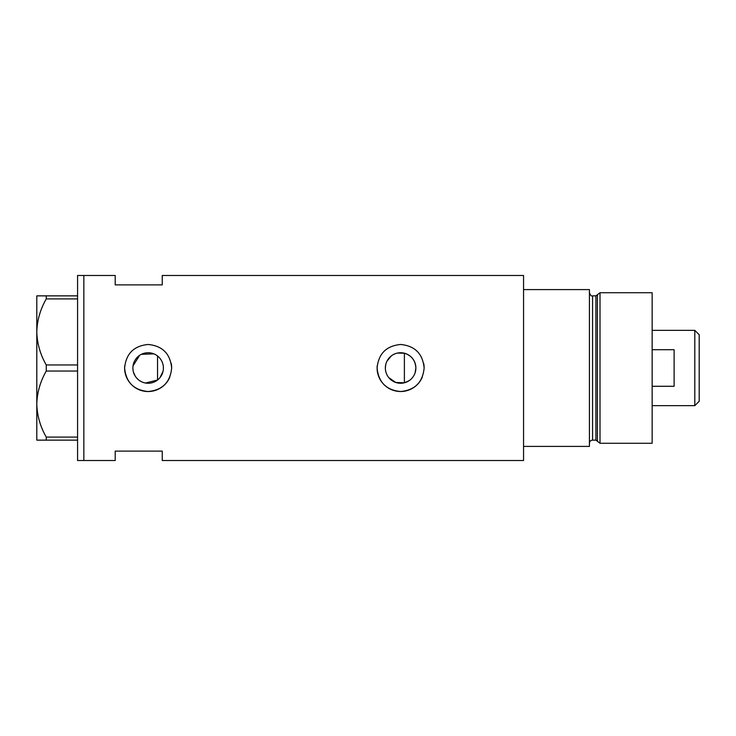 <?xml version="1.0" encoding="UTF-8"?>
<svg xmlns="http://www.w3.org/2000/svg" width="736" height="736" viewBox="0 0 736 736"><rect width="100%" height="100%" fill="white"/><g stroke="black" fill="none" stroke-linecap="round" stroke-linejoin="round"><path stroke-width="1.1" d="M408.977 380.77L404.386 382.784L395.802 382.481L388.774 377.623M387.771 376.225L386.915 374.716M385.756 371.459L385.462 369.739M163.006 371.441L159.997 377.605M415.049 372.959L415.877 368C415.408 360.456 411.58 355.525 404.386 353.216L397.394 353.087M385.36 368A15.263 15.263 0 0 0 400.614 383.263A15.263 15.263 0 0 0 415.877 368A15.263 15.263 0 0 0 400.614 352.737A15.263 15.263 0 0 0 385.36 368L385.756 364.541M132.885 368A15.263 15.263 0 0 0 148.138 383.263A15.263 15.263 0 0 0 163.401 368A15.263 15.263 0 0 0 148.138 352.737A15.263 15.263 0 0 0 132.885 368L133.032 370.134M133.474 372.223L135.212 376.096M136.454 377.807L137.936 379.344M139.601 380.641L141.441 381.708M145.48 383.024L157.55 380.015L157.55 355.985M124.734 365.691A23.524 23.524 0 0 0 124.614 368C126.003 382.288 133.842 390.135 148.138 391.524C162.417 390.154 170.264 382.306 171.663 368C170.274 353.703 162.435 345.865 148.148 344.476C133.851 345.865 126.003 353.703 124.614 368A23.524 23.524 0 0 0 169.86 377.044M377.209 365.691A23.524 23.524 0 0 0 377.099 368C378.479 382.288 386.317 390.135 400.614 391.524C414.902 390.154 422.74 382.306 424.138 368C422.749 353.703 414.911 345.865 400.632 344.476C386.326 345.865 378.479 353.703 377.099 368A23.524 23.524 0 0 0 422.335 377.044M162.251 284.887L162.251 275.476L523.563 275.476L523.563 446.412L589.426 446.412L589.426 289.588L523.563 289.588L523.563 460.524L162.251 460.524L162.251 451.113L115.212 451.113L115.212 460.524L83.849 460.524L83.849 275.476L77.574 275.476L77.574 460.524L83.849 460.524L83.849 275.476L115.212 275.476L115.212 284.887L162.251 284.887M153.888 353.86L141.441 354.292M139.601 355.35L133.032 365.875M424.138 368A23.524 23.524 0 0 0 423.688 363.4M171.663 368A23.524 23.524 0 0 0 171.212 363.4M159.997 358.395L161.009 359.794M162.518 362.885L163.006 364.55M386.915 361.284L391.248 355.957M394.183 354.163L395.812 353.519M77.574 440.137L46.258 440.137L46.258 437.092C40.305 426.76 37.15 415.748 36.8 404.064C37.113 392.546 40.268 381.542 46.258 371.045L46.258 364.955C40.305 354.623 37.15 343.611 36.8 331.936C37.113 320.408 40.268 309.405 46.258 298.908L46.258 295.863L36.8 295.863L36.8 440.137L46.258 440.137M46.258 437.092L77.574 437.092M77.574 371.045L46.258 371.045M46.258 364.955L77.574 364.955M77.574 298.908L46.258 298.908M46.258 295.863L77.574 295.863M404.386 382.784L404.386 353.216M595.921 440.137L592.563 440.137L592.563 295.863L595.921 295.863L595.921 440.137L597.43 441.296L597.43 294.704L600.006 292.726L600.006 443.274L652.151 443.274L652.151 292.726L600.006 292.726M694.812 330.363L699.2 334.751L699.2 401.249L694.812 405.637L694.812 330.363L652.151 330.363M652.151 386.28L674.112 386.28L674.112 349.71L652.151 349.71M592.563 440.137C590.658 440.321 589.61 441.37 589.426 443.274M592.563 295.863C591.615 296.516 590.576 295.476 589.426 292.726M595.921 295.863L597.43 294.704M597.43 441.296L600.006 443.274M694.812 405.637L652.151 405.637"/></g></svg>
